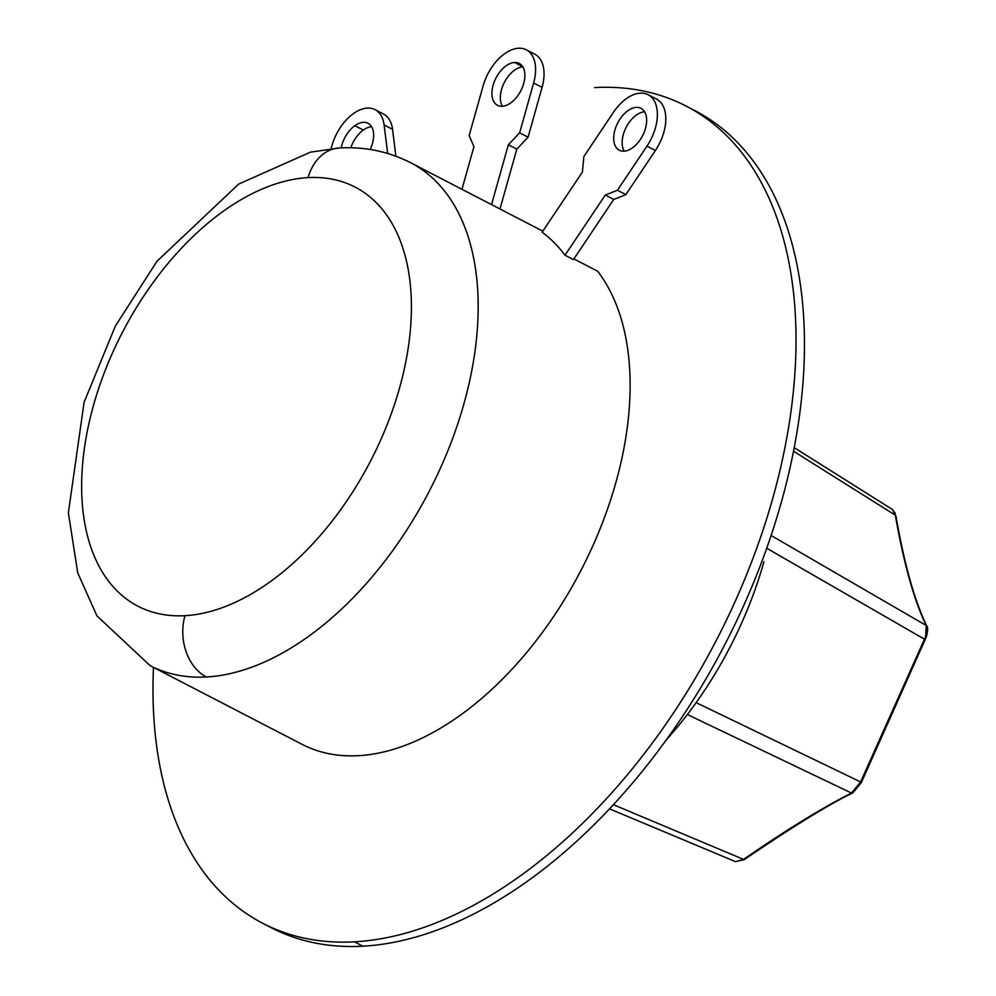 <?xml version="1.0" encoding="UTF-8"?>
<svg xmlns="http://www.w3.org/2000/svg" width="996" height="996" viewBox="0 0 996 996"><rect width="100%" height="100%" fill="white"/><g stroke="black" fill="none" stroke-linecap="round" stroke-linejoin="round"><path stroke-width="1.49" d="M744.485 859.087L735.596 861.677L609.552 808.877M613.436 804.706L743.514 859.386C785.956 830.141 821.937 808.03 851.468 793.04L687.365 714.518M763.944 561.707A277.299 164.228 117.4 0 1 666.249 739.966M895.578 516.501L895.317 515.181L793.501 451.188M771.103 535.487L926.243 625.5C914.141 600.563 903.833 563.798 895.317 515.181L892.441 509.491L794.186 447.627M694.237 110.27A460.189 272.543 117.4 0 1 757.022 574.07A460.189 272.543 117.4 0 1 362.868 946.2A460.189 272.543 117.4 0 1 271.211 927.687M594.537 87.586A460.189 272.543 117.4 0 1 695.059 111.066A460.189 272.543 117.4 0 1 745.257 577.941A460.189 272.543 117.4 0 1 354.427 941.83A460.189 272.543 -62.6 0 1 262.77 923.304A460.189 272.543 -62.6 0 1 153.484 667.382M573.895 258.923L597.65 271.223A283.2 167.714 117.4 0 1 585.324 561.806A283.2 167.714 117.4 0 1 358.386 755.69A283.2 167.714 117.4 0 1 302.074 744.336M387.656 153.446L384.107 124.973A38.944 23.057 -62.6 0 0 375.081 109.66L383.522 114.03A38.944 23.057 117.4 0 1 392.549 129.343L395.898 156.198M371.595 126.716A23.605 13.981 -62.6 0 0 363.303 130.053A23.605 13.981 -62.6 0 0 350.829 147.782M491.538 204.616L508.358 144.769L519.626 132.829L533.632 82.992A38.944 23.057 -62.6 0 0 526.324 49.812A38.944 23.057 -62.6 0 0 483.16 85.756L469.153 135.593L473.947 146.649L461.957 189.302M514.559 62.474A23.605 13.981 117.4 0 1 519.252 63.42A23.605 13.981 117.4 0 1 522.439 87.212A23.605 13.981 117.4 0 1 502.245 106.286A23.605 13.981 117.4 0 1 497.564 105.339A23.605 13.981 117.4 0 1 494.34 81.56A23.605 13.981 117.4 0 1 514.559 62.474L522.738 66.707M526.299 49.8L534.752 54.17A38.944 23.057 117.4 0 1 542.073 87.362L528.067 137.199L519.626 132.829M528.067 137.199L516.812 149.139L508.358 144.769M499.98 208.986L516.812 149.139M522.825 66.857A23.605 13.981 -62.6 0 0 504.424 82.319A23.605 13.981 -62.6 0 0 502.407 106.273M656.513 99.077A38.944 23.057 117.4 0 1 655.393 150.521L625.862 194.631L613.71 199.449L573.447 259.607L564.993 255.225L605.269 195.067L617.42 190.261L646.952 146.151A38.944 23.057 -62.6 0 0 648.072 94.695A38.944 23.057 -62.6 0 0 613.399 112.411L583.868 156.509L582.399 172.059L542.123 232.217A283.2 167.714 117.4 0 1 564.993 255.225M644.599 111.764A23.605 13.981 -62.6 0 0 626.21 127.227A23.605 13.981 -62.6 0 0 624.193 151.168M613.71 199.449L605.269 195.067M643.155 109.896A23.605 13.981 117.4 0 1 641.511 137.647A23.605 13.981 117.4 0 1 619.313 150.234A23.605 13.981 117.4 0 1 617.196 148.665A23.605 13.981 117.4 0 1 618.914 120.79A23.605 13.981 117.4 0 1 641.187 108.415A23.605 13.981 117.4 0 1 643.155 109.896M625.862 194.631L617.42 190.261M925.346 639.009L924.462 639.195L925.608 636.506L926.243 625.5M375.081 109.66A38.944 23.057 -62.6 0 0 331.182 148.628M341.217 147.881A23.605 13.981 117.4 0 1 354.862 125.683A23.605 13.981 117.4 0 1 368.047 123.292A23.605 13.981 117.4 0 1 370.163 149.487M696.142 702.641L860.619 781.947L860.918 783.08L860.88 781.35L924.462 639.195L767.393 548.634M860.619 781.947L851.468 793.04L853.435 792.144M362.868 946.2L354.427 941.83M154.33 667.693A283.2 167.714 -62.6 0 0 206.421 676.981A47.198 35.906 -93.1 0 1 184.957 615.677A236.002 139.764 -62.6 0 0 399.471 388.266A236.002 139.764 -62.6 0 0 308.1 177.612A236.002 139.764 -62.6 0 0 93.587 405.023A236.002 139.764 -62.6 0 0 184.957 615.677M302.025 744.311L150.06 665.614L96.911 615.839L77.738 572.887L68.375 512.803L84.1 402.272L115.349 326.09L156.97 261.276L238.642 184.098L310.366 152.176L339.287 147.968A47.198 35.906 86.9 0 0 308.1 177.612M533.632 82.992L542.073 87.362M646.952 146.151L655.393 150.521M925.608 636.506L926.268 636.681M384.107 124.973L392.549 129.343M363.303 130.053L354.862 125.683M860.88 781.35L861.142 782.595M206.421 676.981A283.2 167.714 -62.6 0 0 446.93 453.043A283.2 167.714 -62.6 0 0 416.042 165.747M861.191 782.881L852.725 792.978C829.867 803.834 793.737 826.033 744.323 859.598L735.571 861.665M895.914 515.766C904.281 563.985 914.589 600.787 926.853 626.185M686.12 106.074L694.561 110.444M892.478 509.529L895.342 513.475M656.526 99.077L648.085 94.707M926.865 626.235C928.035 627.007 927.874 630.505 926.417 636.743L861.44 782.358M271.286 927.724L262.844 923.354M542.82 231.172L410.539 162.672C388.415 151.442 364.673 146.537 339.287 147.968"/></g></svg>
